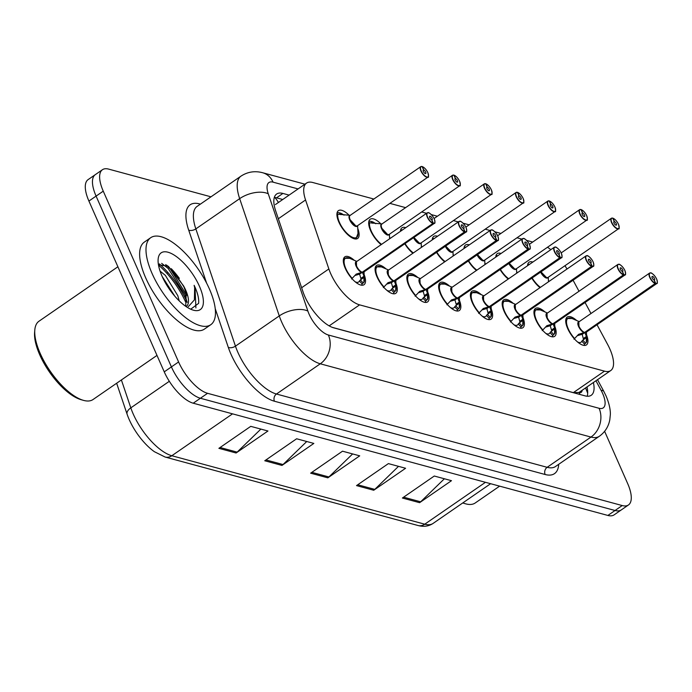 <?xml version="1.0" encoding="UTF-8"?>
<svg xmlns="http://www.w3.org/2000/svg" width="692" height="692" viewBox="0 0 692 692"><rect width="100%" height="100%" fill="white"/><g stroke="black" fill="none" stroke-linecap="round" stroke-linejoin="round"><path stroke-width="1.04" d="M381.136 244.648A16.919 6.799 -124.6 0 1 370.618 230.678A16.919 6.799 -124.6 0 1 370.185 219.234A16.919 6.799 -124.6 0 1 380.799 223.767M400.46 231.318A16.919 6.799 -124.6 0 1 401.957 227.841A16.919 6.799 -124.6 0 1 405.746 227.668M432.232 239.916A16.919 6.799 -124.6 0 1 433.737 236.439A16.919 6.799 -124.6 0 1 437.526 236.266M464.003 248.523A16.919 6.799 -124.6 0 1 465.508 245.037A16.919 6.799 -124.6 0 1 469.297 244.873M495.775 257.121A16.919 6.799 -124.6 0 1 497.28 253.644A16.919 6.799 -124.6 0 1 501.069 253.471M527.546 265.719A16.919 6.799 -124.6 0 1 529.051 262.242A16.919 6.799 -124.6 0 1 532.84 262.069M357.755 228.395A16.919 6.799 -124.6 0 1 357.634 238.48A16.919 6.799 -124.6 0 1 338.846 222.08A16.919 6.799 -124.6 0 1 338.414 210.636A16.919 6.799 -124.6 0 1 349.027 215.169M395.919 283.201A16.919 6.799 -124.6 0 1 395.798 293.313A16.919 6.799 -124.6 0 1 377.019 276.904A16.919 6.799 -124.6 0 1 376.586 265.469A16.919 6.799 -124.6 0 1 386.058 268.92M427.691 291.808A16.919 6.799 -124.6 0 1 427.578 301.911A16.919 6.799 -124.6 0 1 408.79 285.511A16.919 6.799 -124.6 0 1 408.358 274.067A16.919 6.799 -124.6 0 1 417.83 277.518M459.462 300.406A16.919 6.799 -124.6 0 1 459.35 310.518A16.919 6.799 -124.6 0 1 440.562 294.109A16.919 6.799 -124.6 0 1 440.129 282.665A16.919 6.799 -124.6 0 1 449.601 286.125M491.242 309.004A16.919 6.799 -124.6 0 1 491.121 319.116A16.919 6.799 -124.6 0 1 472.333 302.707A16.919 6.799 -124.6 0 1 471.909 291.271A16.919 6.799 -124.6 0 1 481.373 294.723M523.014 317.602A16.919 6.799 -124.6 0 1 522.893 327.714A16.919 6.799 -124.6 0 1 504.105 311.305A16.919 6.799 -124.6 0 1 503.681 299.87A16.919 6.799 -124.6 0 1 513.144 303.321M554.785 326.209A16.919 6.799 -124.6 0 1 554.664 336.321A16.919 6.799 -124.6 0 1 535.885 319.912A16.919 6.799 -124.6 0 1 535.452 308.468A16.919 6.799 -124.6 0 1 544.915 311.919M586.557 334.807A16.919 6.799 -124.6 0 1 586.435 344.919A16.919 6.799 -124.6 0 1 567.656 328.51A16.919 6.799 -124.6 0 1 567.224 317.074A16.919 6.799 -124.6 0 1 576.687 320.526M364.148 274.603A16.919 6.799 -124.6 0 1 364.027 284.715A16.919 6.799 -124.6 0 1 345.247 268.306A16.919 6.799 -124.6 0 1 344.815 256.87A16.919 6.799 -124.6 0 1 354.287 260.322M373.844 199.036L312.767 182.506A31.72 12.75 55.4 0 0 306.53 183.086A31.72 12.75 55.4 0 0 305.553 199.971L328.856 268.954A31.72 12.75 55.4 0 0 330.638 273.513A31.72 12.75 55.4 0 0 359.606 304.861L604.479 371.146A31.72 12.75 55.4 0 0 610.725 370.566A31.72 12.75 55.4 0 0 607.611 344.408L597.032 324.764M610.725 370.566L579.645 392.009A31.72 12.75 -124.6 0 1 578.797 392.476L579.1 392.563A10.57 4.247 55.4 0 0 582.11 390.305M332.411 327.402L573.348 392.623L578.797 392.476M532.702 242.044L526.612 240.392M521.872 239.112L516.976 237.788M500.93 233.438L494.841 231.794M490.1 230.514L485.204 229.182M469.159 224.839L463.069 223.196M458.329 221.907L453.433 220.584M437.387 216.241L431.298 214.589M426.557 213.309L421.662 211.986M405.616 207.643L389.89 203.379M566.999 269.024A31.72 12.75 55.4 0 0 564.966 265.719M550.832 249.656A31.72 12.75 55.4 0 0 547.493 247.252M590.985 313.519L585.051 302.499M579.005 291.263L573.08 280.243M389.527 236.993A16.919 6.799 -124.6 0 1 390.054 238.498M421.307 245.599A16.919 6.799 -124.6 0 1 421.835 247.096M412.908 253.246A16.919 6.799 -124.6 0 1 404.759 243.766M453.078 254.198A16.919 6.799 -124.6 0 1 453.606 255.694M444.679 261.853A16.919 6.799 -124.6 0 1 436.531 252.364M484.85 262.796A16.919 6.799 -124.6 0 1 485.377 264.292M476.459 270.451A16.919 6.799 -124.6 0 1 468.302 260.962M516.621 271.402A16.919 6.799 -124.6 0 1 517.149 272.899M508.231 279.049A16.919 6.799 -124.6 0 1 500.074 269.569M548.393 280A16.919 6.799 -124.6 0 1 548.92 281.497M540.002 287.656A16.919 6.799 -124.6 0 1 531.845 278.167M159.376 263.903A50.75 20.397 -124.6 0 1 187.143 302.058A50.75 20.397 -124.6 0 0 159.376 263.903M121.394 379.96L130.814 407.856A42.29 16.997 55.4 0 0 133.193 413.946A42.29 16.997 55.4 0 0 171.824 455.734A10.57 8.745 105.1 0 1 165.137 457.049L154.377 451.703A37.108 14.921 -124.6 0 1 129.145 419.43A37.108 14.921 -124.6 0 1 127.06 414.093L116.645 383.238M165.673 264.603A42.29 16.997 -124.6 0 1 184.254 287.5M604.618 431.315L627.644 483.518A31.72 12.75 -124.6 0 1 628.457 504.97L621.286 509.918A31.72 12.75 -124.6 0 1 615.041 510.497L200.395 398.255A31.72 12.75 -124.6 0 1 171.417 366.907L96.084 196.104A31.72 12.75 -124.6 0 1 95.28 174.661A31.72 12.75 -124.6 0 0 96.084 196.104L171.417 366.907A31.72 12.75 -124.6 0 0 200.395 398.255L615.041 510.497A31.72 12.75 -124.6 0 0 621.286 509.918L614.115 514.865A31.72 12.75 -124.6 0 1 607.87 515.445L193.224 403.202A31.72 12.75 -124.6 0 1 164.246 371.855L88.913 201.052A31.72 12.75 -124.6 0 1 88.109 179.609L102.451 169.713A31.72 12.75 -124.6 0 1 108.696 169.125L210.991 196.822M444.385 478.769L420.667 501.804A8.46 6.998 105.1 0 1 419.603 502.677L451.478 480.689L434.273 476.027L402.398 498.024L419.603 502.677M398.505 466.347L374.787 489.382A8.46 6.998 105.1 0 1 373.723 490.256L405.599 468.268L388.394 463.605L356.518 485.602L373.723 490.256M260.867 429.092L237.14 452.127A8.46 6.998 105.1 0 1 236.084 453.001L267.96 431.004L250.755 426.35L218.88 448.338L236.084 453.001M306.746 441.505L283.028 464.548A8.46 6.998 105.1 0 1 281.964 465.422L313.839 443.425L296.634 438.771L264.759 460.76L281.964 465.422M352.626 453.926L328.908 476.97A8.46 6.998 105.1 0 1 327.844 477.835L359.719 455.846L342.514 451.193L310.639 473.181L327.844 477.835M289.1 195.109L282.898 193.431A31.72 12.75 55.4 0 0 276.653 194.011A31.72 12.75 55.4 0 0 275.675 210.896L303.053 291.946A31.72 12.75 55.4 0 0 304.835 296.513A31.72 12.75 55.4 0 0 333.812 327.861L584.999 395.85A31.72 12.75 55.4 0 0 591.245 395.27A31.72 12.75 55.4 0 0 593.39 382.52M171.27 268.678A42.29 16.997 -124.6 0 1 179.366 278.357A42.29 16.997 -124.6 0 0 171.27 268.678M628.457 504.97A31.72 12.75 -124.6 0 1 622.212 505.549L207.565 393.307A31.72 12.75 -124.6 0 1 178.588 361.959L103.255 191.156A31.72 12.75 -124.6 0 1 102.451 169.713M587.015 386.915A31.72 12.75 -124.6 0 1 587.205 396.239M274.317 197.445A31.72 12.75 -124.6 0 1 276.523 197.834L282.725 199.512M351.588 278.997L356.19 274.11L362.141 272.276L359.356 274.196L354.901 275.52M434.922 222.045A6.34 2.552 -124.6 0 1 434.36 223.343A6.34 2.552 -124.6 0 1 433.261 223.49L362.496 272.311A0.528 0.45 -78.2 0 0 362.435 272.363L364.009 276.229L363.888 282.336A15.855 6.375 55.4 0 0 363.897 282.319L362.158 283.936A15.855 6.375 -124.6 0 1 361.414 285.173M433.261 223.49L433.339 223.205A6.133 2.465 55.4 0 0 434.239 218.914A6.133 2.465 55.4 0 0 428.642 212.851A6.133 2.465 55.4 0 0 427.587 217.106A6.133 2.465 55.4 0 0 433.045 223.127L432.958 223.412A6.34 2.552 -124.6 0 1 427.319 217.184A6.34 2.552 -124.6 0 1 427.154 212.902L356.397 261.723A6.34 2.552 -124.6 0 0 357.089 267.086A6.34 2.552 -124.6 0 0 362.193 272.233L362.141 272.276M356.562 266.005L356.397 261.723A6.34 2.552 55.4 0 0 356.562 266.013A6.34 2.552 55.4 0 0 362.201 272.233L432.958 223.412M433.045 223.127L431.652 219.771A2.111 0.848 -124.6 0 1 429.767 217.703A2.111 0.848 -124.6 0 1 429.715 216.267A2.111 0.848 -124.6 0 1 432.067 218.317A2.111 0.848 -124.6 0 1 432.119 219.753A2.111 0.848 -124.6 0 1 431.747 219.796L431.678 219.848M344.72 258.22A15.855 6.375 55.4 0 0 344.616 258.289A15.855 6.375 55.4 0 0 343.301 260.625M364.104 277.371L360.359 279.949L363.092 282.881M356.242 282.552L356.622 282.293A11.626 4.671 55.4 0 0 358.638 282.007A11.626 4.671 55.4 0 0 359.407 280.995L360.359 279.949M355.117 281.748A11.626 4.671 55.4 0 0 356.069 282.137L356.293 282.682M356.622 282.293L357.055 283.227M362.435 272.363L359.728 273.937M362.496 272.311L362.496 272.311A6.34 2.552 -124.6 0 0 362.504 272.311A6.34 2.552 55.4 0 0 363.603 272.164L434.36 223.343C435.182 223.594 435.156 222.123 434.273 218.931C432.388 214.762 428.236 211.968 428.262 212.695L427.154 212.902A6.34 2.552 -124.6 0 1 428.564 212.833M364.027 271.87L364.381 279.698A15.458 6.219 -124.6 0 1 364.243 281.635L363.88 282.327M361.137 279.395L359.658 274.274M431.747 219.796L433.339 223.205M428.521 175.82A6.34 2.552 -124.6 0 1 427.959 177.109A6.34 2.552 -124.6 0 1 420.918 170.959A6.34 2.552 -124.6 0 1 420.753 166.668A6.34 2.552 -124.6 0 1 421.852 166.521L422.094 166.59A6.133 2.465 55.4 0 0 421.186 170.881A6.133 2.465 55.4 0 0 426.791 176.944A6.133 2.465 55.4 0 0 427.846 172.68A6.133 2.465 55.4 0 0 422.388 166.668L422.12 166.625M421.982 166.487L420.753 166.668L349.996 215.489A6.34 2.552 55.4 0 0 350.161 219.779A6.34 2.552 55.4 0 0 355.956 226.05A6.34 2.552 55.4 0 0 357.202 225.929A6.34 2.543 -124.6 0 1 355.956 226.05L357.202 225.929L427.959 177.109C428.746 177.905 428.72 176.434 427.881 172.706C426.289 169.601 424.43 167.559 422.293 166.573M422.388 166.668L423.781 170.016A2.111 0.848 -124.6 0 1 425.667 172.092A2.111 0.848 -124.6 0 1 425.718 173.519A2.111 0.848 -124.6 0 1 423.366 171.469A2.111 0.848 -124.6 0 1 423.314 170.042A2.111 0.848 -124.6 0 1 423.686 169.99L423.141 170.362M353.586 238.567A15.855 6.375 55.4 0 0 356.233 238.16A15.855 6.375 55.4 0 0 356.337 238.091M344.019 215.16A15.855 6.375 -124.6 0 0 340.127 212.98L339.634 213.326M350.161 219.779L355.956 226.05A6.34 2.543 -124.6 0 1 351.424 222.045A6.34 2.543 -124.6 0 1 349.46 216.475M350.36 215.35L336.969 214.131A15.855 6.375 55.4 0 0 336.909 214.39M340.17 214.485L339.374 212.781A15.855 6.375 -124.6 0 0 337.056 212.92M340.127 212.98L340.81 214.624M423.686 169.99L422.094 166.59M423.781 170.016L423.132 170.466M383.359 287.595L387.97 282.708L393.912 280.883L391.127 282.794L386.672 284.127M466.693 230.652A6.34 2.552 -124.6 0 1 466.131 231.941A6.34 2.552 -124.6 0 1 465.033 232.097L394.267 280.917A0.528 0.45 -78.2 0 0 394.206 280.961L395.781 284.827L395.66 290.925A15.855 6.375 55.4 0 0 395.668 290.917M465.033 232.097L465.111 231.803A6.133 2.465 55.4 0 0 466.019 227.512A6.133 2.465 55.4 0 0 460.414 221.449A6.133 2.465 55.4 0 0 459.358 225.713A6.133 2.465 55.4 0 0 464.816 231.725L393.973 280.831A6.34 2.552 -124.6 0 1 388.861 275.684A6.34 2.552 -124.6 0 1 388.169 270.321A6.34 2.552 55.4 0 0 388.333 274.612A6.34 2.552 55.4 0 0 393.973 280.831L393.912 280.883M464.816 231.725L463.424 228.377A2.111 0.848 -124.6 0 1 461.538 226.301A2.111 0.848 -124.6 0 1 461.486 224.874A2.111 0.848 -124.6 0 1 463.839 226.924A2.111 0.848 -124.6 0 1 463.891 228.351A2.111 0.848 -124.6 0 1 463.519 228.403L463.45 228.447M376.491 266.827A15.855 6.375 55.4 0 0 376.396 266.887A15.855 6.375 55.4 0 0 375.081 269.223M395.876 285.969L392.13 288.555L394.864 291.479L393.93 292.534A15.855 6.375 -124.6 0 1 393.186 293.78M388.013 291.15L388.394 290.891A11.626 4.671 55.4 0 0 390.409 290.614A11.626 4.671 55.4 0 0 391.179 289.593L392.13 288.555M464.73 232.01A6.34 2.552 -124.6 0 1 459.09 225.791A6.34 2.552 -124.6 0 1 458.926 221.501L388.169 270.321L388.333 274.612M386.889 290.346A11.626 4.671 55.4 0 0 387.84 290.744L388.065 291.289M388.394 290.891L388.826 291.834M395.798 280.476L396.153 288.296A15.458 6.219 -124.6 0 1 396.014 290.233L394.864 291.479M394.206 280.961L391.499 282.544M392.909 288.002L391.43 282.881M463.519 228.403L465.111 231.803M394.968 280.148L394.276 280.909A6.34 2.552 -124.6 0 1 394.267 280.917L394.276 280.909A6.34 2.552 55.4 0 0 395.374 280.762L466.131 231.941C466.953 232.192 466.927 230.73 466.053 227.538C464.159 223.36 460.007 220.566 460.033 221.293L458.926 221.501A6.34 2.552 -124.6 0 1 460.336 221.431M415.131 296.193L419.741 291.306L425.684 289.481L422.898 291.401L418.444 292.725M498.465 239.25A6.34 2.552 -124.6 0 1 497.903 240.539A6.34 2.552 -124.6 0 1 496.804 240.695L426.038 289.515A0.528 0.45 -78.2 0 0 425.978 289.559L427.552 293.425L427.44 299.532A15.855 6.375 55.4 0 0 427.44 299.515L427.786 298.832A15.458 6.219 -124.6 0 0 427.924 296.894L427.768 299.03M496.804 240.695L496.882 240.401A6.133 2.465 55.4 0 0 497.79 236.11A6.133 2.465 55.4 0 0 492.185 230.055A6.133 2.465 55.4 0 0 491.138 234.311A6.133 2.465 55.4 0 0 496.588 240.323L425.744 289.438A6.34 2.552 -124.6 0 1 420.641 284.291A6.34 2.552 -124.6 0 1 419.94 278.919A6.34 2.552 55.4 0 0 420.105 283.21A6.34 2.552 55.4 0 0 425.744 289.438L425.684 289.481M496.588 240.323L495.195 236.975A2.111 0.848 -124.6 0 1 493.318 234.899A2.111 0.848 -124.6 0 1 493.258 233.472A2.111 0.848 -124.6 0 1 495.61 235.522A2.111 0.848 -124.6 0 1 495.662 236.949A2.111 0.848 -124.6 0 1 495.299 237.001L495.23 237.053M408.263 275.425A15.855 6.375 55.4 0 0 408.168 275.485A15.855 6.375 55.4 0 0 406.853 277.821M427.647 294.567L423.902 297.153L426.644 300.086L425.701 301.132A15.855 6.375 -124.6 0 1 424.957 302.378M419.784 299.757L420.165 299.489A11.626 4.671 55.4 0 0 422.181 299.212A11.626 4.671 55.4 0 0 422.95 298.2L423.902 297.153M496.501 240.617A6.34 2.552 -124.6 0 1 490.862 234.389A6.34 2.552 -124.6 0 1 490.697 230.099L419.94 278.919L420.105 283.21M418.66 298.944A11.626 4.671 55.4 0 0 419.612 299.342L419.845 299.887M420.165 299.489L420.606 300.432M427.44 299.532L426.644 300.086M425.978 289.559L423.27 291.142M424.68 296.6L423.201 291.479M495.299 237.001L496.882 240.401M426.739 288.754L426.047 289.507A6.34 2.552 -124.6 0 1 426.038 289.515L426.047 289.507A6.34 2.552 55.4 0 0 427.146 289.36L497.903 240.539C498.724 240.799 498.698 239.328 497.825 236.136C495.939 231.958 491.787 229.164 491.804 229.9L490.697 230.099A6.34 2.552 -124.6 0 1 492.107 230.029M446.911 304.8L451.513 299.913L457.455 298.079L454.679 299.999L450.215 301.323M530.236 247.848A6.34 2.552 -124.6 0 1 529.674 249.146A6.34 2.552 -124.6 0 1 528.576 249.293L457.81 298.114A0.528 0.45 -78.2 0 0 457.758 298.166L459.332 302.023L459.211 308.13A15.855 6.375 55.4 0 0 459.211 308.113L457.473 309.739A15.855 6.375 -124.6 0 1 456.729 310.976M528.576 249.293L528.653 249.008A6.133 2.465 55.4 0 0 529.562 244.708A6.133 2.465 55.4 0 0 523.956 238.653A6.133 2.465 55.4 0 0 522.91 242.909A6.133 2.465 55.4 0 0 528.359 248.93L457.516 298.036A6.34 2.552 -124.6 0 1 452.412 292.889A6.34 2.552 -124.6 0 1 451.712 287.526A6.34 2.552 55.4 0 0 451.876 291.808A6.34 2.552 55.4 0 0 457.516 298.036L457.455 298.079M528.359 248.93L526.967 245.573A2.111 0.848 -124.6 0 1 525.09 243.498A2.111 0.848 -124.6 0 1 525.029 242.07A2.111 0.848 -124.6 0 1 527.382 244.12A2.111 0.848 -124.6 0 1 527.434 245.556A2.111 0.848 -124.6 0 1 527.07 245.599L527.001 245.651M440.034 284.023A15.855 6.375 55.4 0 0 439.939 284.092A15.855 6.375 55.4 0 0 438.624 286.419M459.419 303.174L455.673 305.752L458.415 308.684M451.556 308.355L451.937 308.096A11.626 4.671 55.4 0 0 453.952 307.81A11.626 4.671 55.4 0 0 454.731 306.798L455.673 305.752M528.273 249.215A6.34 2.552 -124.6 0 1 522.633 242.987A6.34 2.552 -124.6 0 1 522.469 238.697L451.712 287.526L451.876 291.808M450.44 307.551A11.626 4.671 55.4 0 0 451.383 307.94L451.617 308.485M451.937 308.096L452.378 309.03M457.758 298.166L455.042 299.74M459.341 297.672L459.704 305.492A15.458 6.219 -124.6 0 1 459.557 307.438L459.203 308.122M456.452 305.198L454.973 300.077M527.07 245.599L528.653 249.008M458.511 297.352L457.819 298.114A6.34 2.552 -124.6 0 1 457.81 298.114L457.819 298.114A6.34 2.552 55.4 0 0 458.917 297.967L529.674 249.146C530.496 249.397 530.47 247.926 529.596 244.734C527.711 240.565 523.559 237.771 523.576 238.498L522.469 238.697A6.34 2.552 -124.6 0 1 523.879 238.628M478.682 313.398L483.284 308.511L489.227 306.677L486.45 308.597L481.987 309.93M562.016 256.455A6.34 2.552 -124.6 0 1 561.446 257.744A6.34 2.552 -124.6 0 1 560.347 257.891L489.581 306.712A0.528 0.45 -78.2 0 0 489.529 306.764L491.104 310.63L490.974 316.728A15.855 6.375 55.4 0 0 490.983 316.72L489.244 318.337A15.855 6.375 -124.6 0 1 488.5 319.583M560.347 257.891L560.425 257.606A6.133 2.465 55.4 0 0 561.333 253.315A6.133 2.465 55.4 0 0 555.728 247.252A6.133 2.465 55.4 0 0 554.681 251.507A6.133 2.465 55.4 0 0 560.131 257.528L489.296 306.634A6.34 2.552 -124.6 0 1 484.184 301.487A6.34 2.552 -124.6 0 1 483.492 296.124A6.34 2.552 55.4 0 0 483.647 300.415A6.34 2.552 55.4 0 0 489.296 306.634L489.227 306.677M560.131 257.528L558.738 254.18A2.111 0.848 -124.6 0 1 556.861 252.104A2.111 0.848 -124.6 0 1 556.801 250.668A2.111 0.848 -124.6 0 1 559.153 252.718A2.111 0.848 -124.6 0 1 559.205 254.154A2.111 0.848 -124.6 0 1 558.842 254.206L558.773 254.249M471.806 292.621A15.855 6.375 55.4 0 0 471.71 292.69A15.855 6.375 55.4 0 0 470.396 295.026M491.19 311.772L487.445 314.35L490.187 317.282M483.327 316.953L483.708 316.694A11.626 4.671 55.4 0 0 485.723 316.417A11.626 4.671 55.4 0 0 486.502 315.396L487.445 314.35M560.044 257.813A6.34 2.552 -124.6 0 1 554.404 251.594A6.34 2.552 -124.6 0 1 554.24 247.303L483.483 296.124L483.647 300.415M482.212 316.149A11.626 4.671 55.4 0 0 483.154 316.547L483.388 317.092M483.708 316.694L484.149 317.637M488.232 313.805L486.822 308.338M489.529 306.764L486.744 308.684M491.112 306.271L491.476 314.099A15.458 6.219 -124.6 0 1 491.329 316.036L490.974 316.728M558.842 254.206L560.425 257.606M490.282 305.95L489.59 306.712A6.34 2.552 -124.6 0 1 489.581 306.712L489.59 306.712A6.34 2.552 55.4 0 0 490.689 306.565L561.446 257.744C562.267 257.995 562.241 256.533 561.368 253.341C559.482 249.163 555.33 246.369 555.347 247.096L554.24 247.303A6.34 2.552 -124.6 0 1 555.65 247.234M460.292 184.418A6.34 2.552 -124.6 0 1 459.73 185.715A6.34 2.552 -124.6 0 1 452.689 179.557A6.34 2.552 -124.6 0 1 452.525 175.266A6.34 2.552 -124.6 0 1 453.623 175.119L453.874 175.188A6.133 2.465 55.4 0 0 452.966 179.479A6.133 2.465 55.4 0 0 458.562 185.542A6.133 2.465 55.4 0 0 459.618 181.278A6.133 2.465 55.4 0 0 454.16 175.266L453.891 175.223M453.753 175.093L452.525 175.266L381.768 224.096A6.34 2.552 55.4 0 0 381.932 228.377A6.34 2.552 55.4 0 0 387.728 234.649A6.34 2.552 55.4 0 0 388.973 234.536A6.34 2.543 -124.6 0 1 387.728 234.649L388.973 234.536L459.73 185.715C460.517 186.503 460.491 185.032 459.652 181.304C458.061 178.207 456.201 176.157 454.064 175.171M454.16 175.266L455.552 178.614A2.111 0.848 -124.6 0 1 457.438 180.69A2.111 0.848 -124.6 0 1 457.49 182.126A2.111 0.848 -124.6 0 1 455.146 180.067A2.111 0.848 -124.6 0 1 455.085 178.64A2.111 0.848 -124.6 0 1 455.457 178.588L454.912 178.969M372.581 223.222L371.898 221.578A15.855 6.375 -124.6 0 1 375.791 223.767M381.932 228.377L387.728 234.649A6.34 2.543 -124.6 0 1 383.195 230.652A6.34 2.543 -124.6 0 1 381.24 225.073M382.131 223.948L368.741 222.729A15.855 6.375 55.4 0 0 368.68 222.988M371.941 223.083L371.154 221.379A15.855 6.375 -124.6 0 0 368.827 221.518M455.457 178.588L453.874 175.188M455.552 178.614L454.903 179.072M492.064 193.025A6.34 2.552 -124.6 0 1 491.502 194.314A6.34 2.552 -124.6 0 1 484.461 188.163A6.34 2.552 -124.6 0 1 484.296 183.873A6.34 2.552 -124.6 0 1 485.403 183.717L485.646 183.787A6.133 2.465 55.4 0 0 484.737 188.086A6.133 2.465 55.4 0 0 490.334 194.141A6.133 2.465 55.4 0 0 491.389 189.885A6.133 2.465 55.4 0 0 485.931 183.864L485.663 183.83M413.92 237.442L419.499 243.255A6.34 2.543 -124.6 0 1 413.92 237.442A6.34 2.552 55.4 0 0 419.499 243.255A6.34 2.552 55.4 0 0 420.745 243.134A6.34 2.543 -124.6 0 1 419.499 243.255L420.745 243.134L491.502 194.314C492.289 195.109 492.263 193.639 491.424 189.911C489.832 186.805 487.972 184.764 485.836 183.778M485.931 183.864L487.324 187.221A2.111 0.848 -124.6 0 1 489.209 189.297A2.111 0.848 -124.6 0 1 489.261 190.724A2.111 0.848 -124.6 0 1 486.917 188.674A2.111 0.848 -124.6 0 1 486.857 187.238A2.111 0.848 -124.6 0 1 487.229 187.195L486.684 187.567M400.599 230.116A15.855 6.375 -124.6 0 1 402.502 229.908M487.229 187.195L485.646 183.787M487.324 187.221L486.675 187.67M523.844 201.623A6.34 2.552 -124.6 0 1 523.273 202.912A6.34 2.552 -124.6 0 1 516.232 196.762A6.34 2.552 -124.6 0 1 516.068 192.471A6.34 2.552 -124.6 0 1 517.175 192.315L517.417 192.385A6.133 2.465 55.4 0 0 516.509 196.684A6.133 2.465 55.4 0 0 522.105 202.739A6.133 2.465 55.4 0 0 523.161 198.483A6.133 2.465 55.4 0 0 517.702 192.471L517.434 192.428M445.691 246.041L451.271 251.853A6.34 2.543 -124.6 0 1 445.691 246.049A6.34 2.552 55.4 0 0 451.271 251.853A6.34 2.552 55.4 0 0 452.516 251.732A6.34 2.543 -124.6 0 1 451.271 251.853L452.516 251.732L523.273 202.912C524.06 203.708 524.034 202.237 523.195 198.509C521.604 195.404 519.744 193.362 517.607 192.376M517.702 192.471L519.104 195.819A2.111 0.848 -124.6 0 1 520.981 197.895A2.111 0.848 -124.6 0 1 521.033 199.322A2.111 0.848 -124.6 0 1 518.689 197.272A2.111 0.848 -124.6 0 1 518.637 195.845A2.111 0.848 -124.6 0 1 519 195.793L518.455 196.165M432.37 238.723A15.855 6.375 -124.6 0 1 434.273 238.506M519 195.793L517.417 192.385M519.104 195.819L518.446 196.268M162.196 276.523L174.816 296.202M179.211 300.873L177.801 295.692L165.327 275.355L160.077 271.126M158.442 264.768L168.338 266.282L183.484 285.753L186.226 293.123L185.715 306.297M183.484 285.753A23.9 9.61 -124.6 0 1 185.733 290.225A23.9 9.61 -124.6 0 1 186.338 306.383A23.9 9.61 -124.6 0 1 186.079 306.547M156.989 355.403L93.013 399.543A47.575 19.125 -124.6 0 1 83.36 400.331L80.999 399.656A45.464 18.269 -124.6 0 1 39.738 354.806A45.464 18.269 -124.6 0 1 34.6 332.42L34.808 329.963A47.575 19.125 -124.6 0 1 38.977 321.226L117.9 266.766M83.36 400.331A47.575 19.125 -124.6 0 1 40.188 353.396A47.575 19.125 -124.6 0 1 34.808 329.963M209.408 288.979A52.86 21.244 -124.6 0 1 210.757 324.721A52.86 21.244 -124.6 0 1 152.058 273.452A52.86 21.244 -124.6 0 1 150.709 237.702A52.86 21.244 -124.6 0 1 209.408 288.979M210.757 324.721L204.382 329.124A52.86 21.244 -124.6 0 1 145.683 277.847A52.86 21.244 -124.6 0 1 144.334 242.105L150.709 237.702M162.032 276.151A34.47 13.857 -124.6 0 1 158.139 259.171A34.47 13.857 -124.6 0 1 174.834 255.504A34.47 13.857 -124.6 0 1 199.434 286.272A34.47 13.857 -124.6 0 1 193.319 310.163A34.47 13.857 -124.6 0 1 162.032 276.151M190.724 309.203L198.621 303.347C199.071 299.134 197.912 293.849 195.153 287.509L194.132 285.32L194.642 287.656L194.391 299.904L188.362 306.608M158.494 265.062A47.575 19.125 -124.6 0 1 185.828 302.49M187.091 302.413L184.911 294.576L168.121 268.409L161.66 263.349M195.905 307.957L195.023 287.595L194.132 285.32M173.415 294.524L163.26 278.781M186.745 295.32L169.384 267.536L166.833 265.261M499.624 486.147L475.196 502.998A47.575 19.125 -124.6 0 1 465.543 503.793L463.182 503.11A45.464 18.269 -124.6 0 1 462.706 502.972M465.543 503.793A47.575 19.125 -124.6 0 1 462.879 502.859M510.454 321.996L515.056 317.109L520.998 315.284L518.221 317.195L513.758 318.528M522.053 314.549L521.353 315.318A0.528 0.45 -78.2 0 0 521.301 315.362L522.875 319.228L522.745 325.327A15.855 6.375 55.4 0 0 522.754 325.318L521.015 326.935A15.855 6.375 -124.6 0 1 520.28 328.181M593.788 265.053A6.34 2.552 -124.6 0 1 593.217 266.342A6.34 2.552 -124.6 0 1 592.118 266.498L592.196 266.204A6.133 2.465 55.4 0 0 593.105 261.913A6.133 2.465 55.4 0 0 587.499 255.85A6.133 2.465 55.4 0 0 586.453 260.114A6.133 2.465 55.4 0 0 591.902 266.126L521.067 315.232A6.34 2.552 -124.6 0 1 515.955 310.094A6.34 2.552 -124.6 0 1 515.263 304.722A6.34 2.552 55.4 0 0 515.419 309.013A6.34 2.552 55.4 0 0 521.067 315.232L520.998 315.284M591.902 266.126L590.51 262.778A2.111 0.848 -124.6 0 1 588.633 260.702A2.111 0.848 -124.6 0 1 588.581 259.275A2.111 0.848 -124.6 0 1 590.925 261.325A2.111 0.848 -124.6 0 1 590.977 262.752A2.111 0.848 -124.6 0 1 590.613 262.804L590.544 262.848M503.577 301.228A15.855 6.375 55.4 0 0 503.482 301.288A15.855 6.375 55.4 0 0 502.167 303.624M522.962 320.37L519.216 322.956L521.958 325.889M515.099 325.551L515.479 325.292A11.626 4.671 55.4 0 0 517.495 325.015A11.626 4.671 55.4 0 0 518.273 323.994L519.216 322.956M591.824 266.411A6.34 2.552 -124.6 0 1 586.176 260.192A6.34 2.552 -124.6 0 1 586.02 255.902L515.263 304.722L515.419 309.013M513.983 324.747A11.626 4.671 55.4 0 0 514.934 325.145L515.159 325.69M515.479 325.292L515.921 326.235M520.012 322.411L518.593 316.945M521.301 315.362L518.516 317.282M521.353 315.318L521.353 315.318A6.34 2.552 -124.6 0 0 521.361 315.318A6.34 2.552 55.4 0 0 522.469 315.163L593.217 266.342C594.039 266.602 594.013 265.131 593.139 261.939C591.253 257.761 587.101 254.967 587.119 255.703L586.02 255.902A6.34 2.552 -124.6 0 1 587.422 255.832M522.884 314.877L523.247 322.697A15.458 6.219 -124.6 0 1 523.1 324.635L522.745 325.327M521.361 315.31L592.118 266.498M590.613 262.804L592.196 266.204M542.225 330.603L546.827 325.716L552.77 323.882L549.993 325.802L545.53 327.126M625.559 273.651A6.34 2.552 -124.6 0 1 624.997 274.94A6.34 2.552 -124.6 0 1 623.89 275.096L553.133 323.917A0.528 0.45 -78.2 0 0 553.072 323.96L554.647 327.826L554.517 333.925A15.855 6.375 55.4 0 0 554.534 333.916M623.89 275.096L623.968 274.81A6.133 2.465 55.4 0 0 624.876 270.511A6.133 2.465 55.4 0 0 619.271 264.456A6.133 2.465 55.4 0 0 618.224 268.712A6.133 2.465 55.4 0 0 623.682 274.733L552.839 323.839A6.34 2.552 -124.6 0 1 547.727 318.692A6.34 2.552 -124.6 0 1 547.035 313.32A6.34 2.552 55.4 0 0 547.19 317.611A6.34 2.552 55.4 0 0 552.839 323.839L552.77 323.882M623.682 274.733L622.281 271.376A2.111 0.848 -124.6 0 1 620.404 269.3A2.111 0.848 -124.6 0 1 620.352 267.873A2.111 0.848 -124.6 0 1 622.696 269.923A2.111 0.848 -124.6 0 1 622.748 271.351A2.111 0.848 -124.6 0 1 622.385 271.402L622.316 271.454M535.348 309.826A15.855 6.375 55.4 0 0 535.253 309.886A15.855 6.375 55.4 0 0 533.939 312.222M554.733 328.968L550.988 331.555L553.73 334.487L552.787 335.542A15.855 6.375 -124.6 0 1 552.052 336.779M546.87 334.158L547.251 333.89A11.626 4.671 55.4 0 0 549.275 333.613A11.626 4.671 55.4 0 0 550.045 332.601L550.988 331.555M623.596 275.018A6.34 2.552 -124.6 0 1 617.947 268.79A6.34 2.552 -124.6 0 1 617.792 264.5L547.035 313.32L547.19 317.611M545.754 333.345A11.626 4.671 55.4 0 0 546.706 333.743L546.931 334.288M547.251 333.89L547.692 334.833M554.655 323.475L555.019 331.295A15.458 6.219 -124.6 0 1 554.872 333.233L553.73 334.487M553.072 323.96L550.365 325.543M551.775 331.001L550.296 325.88M622.385 271.402L623.968 274.81M553.825 323.155L553.133 323.917A6.34 2.552 55.4 0 0 554.24 323.769L624.997 274.94C625.81 275.2 625.784 273.729 624.911 270.537C623.025 266.368 618.873 263.565 618.899 264.301L617.792 264.5A6.34 2.552 -124.6 0 1 619.193 264.43M573.997 339.201L578.598 334.314L584.541 332.48L581.764 334.4L577.301 335.724M657.331 282.25A6.34 2.552 -124.6 0 1 656.769 283.547A6.34 2.552 -124.6 0 1 655.661 283.694L584.904 332.515A0.528 0.45 -78.2 0 0 584.844 332.567L586.418 336.433L586.288 342.531A15.855 6.375 55.4 0 0 586.306 342.523L584.558 344.14A15.855 6.375 -124.6 0 1 583.823 345.377M655.661 283.694L655.739 283.409A6.133 2.465 55.4 0 0 656.647 279.118A6.133 2.465 55.4 0 0 651.051 273.055A6.133 2.465 55.4 0 0 649.996 277.31A6.133 2.465 55.4 0 0 655.454 283.331L584.61 332.437A6.34 2.552 -124.6 0 1 579.498 327.29A6.34 2.552 -124.6 0 1 578.806 321.927A6.34 2.552 55.4 0 0 578.962 326.217A6.34 2.552 55.4 0 0 584.61 332.437L584.541 332.48M655.454 283.331L654.052 279.975A2.111 0.848 -124.6 0 1 652.175 277.907A2.111 0.848 -124.6 0 1 652.123 276.471A2.111 0.848 -124.6 0 1 654.468 278.521A2.111 0.848 -124.6 0 1 654.52 279.957A2.111 0.848 -124.6 0 1 654.156 280.009L654.087 280.052M567.129 318.424A15.855 6.375 55.4 0 0 567.025 318.493A15.855 6.375 55.4 0 0 565.71 320.828M586.505 337.575L582.768 340.153L585.501 343.085M578.65 342.756L579.022 342.497A11.626 4.671 55.4 0 0 581.046 342.211A11.626 4.671 55.4 0 0 581.816 341.199L582.768 340.153M655.367 283.616A6.34 2.552 -124.6 0 1 649.719 277.388A6.34 2.552 -124.6 0 1 649.563 273.106L578.806 321.927L578.97 326.209M577.526 341.952A11.626 4.671 55.4 0 0 578.477 342.341L578.702 342.886M579.022 342.497L579.463 343.431M583.555 339.608L582.136 334.141M584.844 332.567L582.067 334.478M586.427 332.073L586.79 339.902A15.458 6.219 -124.6 0 1 586.643 341.839L586.288 342.531M654.156 280.009L655.739 283.409M585.596 331.753L584.904 332.515A6.34 2.552 -124.6 0 1 584.904 332.515L584.904 332.515A6.34 2.552 55.4 0 0 586.012 332.368L656.769 283.547C657.582 283.798 657.556 282.327 656.682 279.135C654.796 274.966 650.644 272.172 650.67 272.899L649.563 273.106A6.34 2.552 -124.6 0 1 650.964 273.037M555.615 210.221A6.34 2.552 -124.6 0 1 555.053 211.518A6.34 2.552 -124.6 0 1 548.003 205.36A6.34 2.552 -124.6 0 1 547.848 201.069A6.34 2.552 -124.6 0 1 548.946 200.922L549.188 200.991A6.133 2.465 55.4 0 0 548.28 205.282A6.133 2.465 55.4 0 0 553.885 211.345A6.133 2.465 55.4 0 0 554.932 207.081A6.133 2.465 55.4 0 0 549.474 201.069L549.206 201.026M477.463 254.647A6.34 2.552 55.4 0 0 483.042 260.452A6.34 2.552 55.4 0 0 484.296 260.339L483.042 260.452A6.34 2.543 -124.6 0 1 477.463 254.647L483.042 260.452A6.34 2.543 -124.6 0 0 484.288 260.339M549.474 201.069L550.875 204.417A2.111 0.848 -124.6 0 1 552.752 206.493A2.111 0.848 -124.6 0 1 552.804 207.92A2.111 0.848 -124.6 0 1 550.46 205.87A2.111 0.848 -124.6 0 1 550.408 204.443A2.111 0.848 -124.6 0 1 550.771 204.391L550.226 204.771M464.142 247.321A15.855 6.375 -124.6 0 1 466.045 247.105M550.771 204.391L549.188 200.991M550.875 204.417L550.218 204.875M587.387 218.819A6.34 2.552 -124.6 0 1 586.825 220.117A6.34 2.552 -124.6 0 1 579.775 213.966A6.34 2.552 -124.6 0 1 579.619 209.676A6.34 2.552 -124.6 0 1 580.718 209.52L580.96 209.59A6.133 2.465 55.4 0 0 580.052 213.88A6.133 2.465 55.4 0 0 585.657 219.944A6.133 2.465 55.4 0 0 586.704 215.688A6.133 2.465 55.4 0 0 581.245 209.667L580.977 209.633M509.234 263.245L514.813 269.05A6.34 2.543 -124.6 0 1 509.234 263.245A6.34 2.552 55.4 0 0 514.813 269.05A6.34 2.552 55.4 0 0 516.068 268.937A6.34 2.543 -124.6 0 1 514.813 269.05L516.068 268.937L586.825 220.117C587.612 220.904 587.577 219.442 586.738 215.705C585.147 212.608 583.287 210.567 581.159 209.581M581.245 209.667L582.647 213.024A2.111 0.848 -124.6 0 1 584.524 215.091A2.111 0.848 -124.6 0 1 584.576 216.527A2.111 0.848 -124.6 0 1 582.231 214.477A2.111 0.848 -124.6 0 1 582.18 213.041A2.111 0.848 -124.6 0 1 582.543 212.989L581.998 213.37M495.913 255.919A15.855 6.375 -124.6 0 1 497.825 255.711M582.543 212.989L580.96 209.59M582.647 213.024L581.989 213.473M619.158 227.426A6.34 2.552 -124.6 0 1 618.596 228.715A6.34 2.552 -124.6 0 1 611.546 222.565A6.34 2.552 -124.6 0 1 611.391 218.274A6.34 2.552 -124.6 0 1 612.489 218.118L612.731 218.188A6.133 2.465 55.4 0 0 611.823 222.487A6.133 2.465 55.4 0 0 617.428 228.542A6.133 2.465 55.4 0 0 618.475 224.286A6.133 2.465 55.4 0 0 613.026 218.265L612.749 218.231M541.006 271.844L546.585 277.656A6.34 2.543 -124.6 0 1 541.006 271.844A6.34 2.552 55.4 0 0 546.585 277.656A6.34 2.552 55.4 0 0 547.839 277.535A6.34 2.543 -124.6 0 1 546.585 277.656L547.839 277.535L618.596 228.715C619.383 229.51 619.357 228.04 618.51 224.312C616.918 221.206 615.058 219.165 612.93 218.179M613.026 218.265L614.418 221.622A2.111 0.848 -124.6 0 1 616.295 223.698A2.111 0.848 -124.6 0 1 616.347 225.125A2.111 0.848 -124.6 0 1 614.003 223.075A2.111 0.848 -124.6 0 1 613.951 221.648A2.111 0.848 -124.6 0 1 614.314 221.596L613.769 221.968M527.685 264.526A15.855 6.375 -124.6 0 1 529.596 264.309M614.314 221.596L612.731 218.188M614.418 221.622L613.761 222.071M362.504 272.311L363.196 271.549M301.634 287.734L328.856 268.954M274.81 197.488A31.72 26.235 105.1 0 1 278.409 202.488M579.1 392.563A31.72 26.235 105.1 0 1 579.861 394.457M329.167 325.863L359.606 304.861M278.331 218.758L305.553 199.971M573.348 392.623L604.479 371.146M127.06 414.093A10.57 5.605 161.3 0 1 130.814 407.856L169.324 381.292M232.538 413.851L171.824 455.734L424.741 524.199A42.29 16.997 55.4 0 0 433.071 523.429C428.703 526.318 423.703 527.01 418.055 525.513A10.57 8.745 -74.9 0 0 424.741 524.199L485.455 482.307M607.87 515.445L622.212 505.549M193.224 403.202L207.565 393.307M164.246 371.855L178.588 361.959M88.913 201.052L103.255 191.156M166.833 273.288L167.922 272.536M328.908 476.97L311.85 472.351M283.028 464.548L265.962 459.929M237.14 452.127L220.082 447.508M374.787 489.382L357.729 484.772M420.667 501.804L403.609 497.185M298.07 188.925L273.072 182.16A21.141 8.503 55.4 0 0 268.262 193.803L307.871 311.063A21.141 8.503 55.4 0 0 309.056 314.107A21.141 8.503 55.4 0 0 328.38 335.006L599.073 408.28A21.141 8.503 55.4 0 0 602.697 393.592A21.141 8.503 55.4 0 0 601.158 390.452L595.942 380.764M599.073 408.28A21.141 17.49 -74.9 0 1 590.985 437.067L320.284 363.793A42.29 16.997 -124.6 0 1 281.653 321.996A42.29 16.997 -124.6 0 1 279.274 315.915L235.453 346.147A42.29 16.997 55.4 0 0 237.832 352.237A42.29 16.997 55.4 0 0 276.463 394.025L547.156 467.308A42.29 16.997 55.4 0 0 555.486 466.529L599.307 436.289A42.29 16.997 -124.6 0 1 590.985 437.067L547.156 467.308A5.285 4.368 105.1 0 0 545.14 474.504L274.439 401.23A5.285 4.368 105.1 0 1 276.463 394.025L320.284 363.793A21.141 17.49 -74.9 0 0 328.38 335.006M599.307 436.289C604.955 432.215 608.45 426.739 609.799 419.862L610.327 414.785C610.439 413.055 610.552 406.68 606.106 396.058L603.839 391.43A21.141 5.138 151.7 0 0 601.158 390.452M274.439 401.23A47.575 19.125 -124.6 0 1 230.981 354.209A47.575 19.125 -124.6 0 1 228.299 347.367L215.229 308.658M206.588 283.071L188.691 230.099A47.575 19.125 -124.6 0 1 199.521 203.898L200.386 204.131M558.712 464.306A47.575 19.125 -124.6 0 1 545.14 474.504M307.871 311.063A21.141 11.219 161.3 0 0 279.274 315.915L239.666 198.647L195.845 228.888L235.453 346.147A5.285 2.803 -18.7 0 1 228.299 347.367M268.262 193.803A21.141 11.219 161.3 0 0 239.666 198.647A42.29 16.997 -124.6 0 1 240.972 176.14L197.142 206.372A42.29 16.997 55.4 0 0 195.845 228.888A5.285 2.803 -18.7 0 1 188.691 230.099M199.841 204.512A5.285 4.368 105.1 0 1 199.521 203.898M273.072 182.16A21.141 17.49 -74.9 0 0 262.666 172.74C254.898 170.665 247.667 171.798 240.972 176.14M276.523 197.834L282.898 193.431M361.553 272.449A6.539 2.63 -124.6 0 1 356.198 266.325A6.539 2.63 -124.6 0 1 356.614 261.567M363.81 272.025A6.539 2.63 -124.6 0 1 362.608 272.735M352.245 278.383A15.458 6.219 -124.6 0 1 344.175 263.064A15.458 6.219 -124.6 0 1 349.642 258.298L344.625 258.289L343.466 259.085M364.009 276.229L361.12 278.219M362.158 283.936L359.407 280.995M357.418 225.782A6.539 2.63 -124.6 0 1 351.138 222.435A6.539 2.63 -124.6 0 1 350.204 215.35M355.082 238.956L356.233 238.16L357.998 233.472A15.458 6.211 -124.6 0 1 347.194 233.524A15.458 6.211 -124.6 0 1 337.834 213.975M393.324 281.056A6.539 2.63 -124.6 0 1 387.97 274.932A6.539 2.63 -124.6 0 1 388.385 270.174M395.582 280.623A6.539 2.63 -124.6 0 1 394.379 281.341M384.025 286.99A15.458 6.219 -124.6 0 1 375.946 271.671A15.458 6.219 -124.6 0 1 381.413 266.904L376.396 266.887L375.246 267.683M395.781 284.827L392.892 286.817M393.93 292.534L391.179 289.593M425.104 289.654A6.539 2.63 -124.6 0 1 419.75 283.53A6.539 2.63 -124.6 0 1 420.156 278.772M427.353 289.221A6.539 2.63 -124.6 0 1 426.16 289.939M415.797 295.588A15.458 6.219 -124.6 0 1 407.718 280.269A15.458 6.219 -124.6 0 1 413.185 275.502L408.168 275.485L407.017 276.281M427.552 293.425L424.663 295.423M425.701 301.132L422.95 298.2M456.876 298.252A6.539 2.63 -124.6 0 1 451.521 292.128A6.539 2.63 -124.6 0 1 451.928 287.37M459.125 297.82A6.539 2.63 -124.6 0 1 457.931 298.537M447.568 304.186A15.458 6.219 -124.6 0 1 439.489 288.867A15.458 6.219 -124.6 0 1 444.956 284.101L439.939 284.083M459.332 302.023L456.435 304.022M457.473 309.739L454.731 306.798M488.647 306.85A6.539 2.63 -124.6 0 1 483.293 300.735A6.539 2.63 -124.6 0 1 483.699 295.977M490.896 306.426A6.539 2.63 -124.6 0 1 489.702 307.136M479.34 312.793A15.458 6.219 -124.6 0 1 471.261 297.465A15.458 6.219 -124.6 0 1 476.727 292.707L471.71 292.69L470.56 293.486M491.104 310.63L488.206 312.62M489.244 318.337L486.502 315.396M389.189 234.389A6.539 2.63 -124.6 0 1 382.91 231.033A6.539 2.63 -124.6 0 1 381.975 223.948M381.577 244.345A15.458 6.211 -124.6 0 1 369.606 222.582M420.961 242.987A6.539 2.63 -124.6 0 1 417.717 242.84A6.539 2.63 -124.6 0 1 413.539 237.711M413.349 252.943A15.458 6.211 -124.6 0 1 405.062 243.558M452.732 251.585A6.539 2.63 -124.6 0 1 449.497 251.447A6.539 2.63 -124.6 0 1 445.311 246.309M445.12 261.55A15.458 6.211 -124.6 0 1 436.834 252.156M520.419 315.457A6.539 2.63 -124.6 0 1 515.064 309.333A6.539 2.63 -124.6 0 1 515.479 304.575M522.668 315.024A6.539 2.63 -124.6 0 1 521.474 315.742M511.111 321.391A15.458 6.219 -124.6 0 1 503.032 306.072A15.458 6.219 -124.6 0 1 508.499 301.305L503.482 301.288L502.331 302.084M522.875 319.228L519.977 321.226M521.015 326.935L518.273 323.994M552.19 324.055A6.539 2.63 -124.6 0 1 546.836 317.931A6.539 2.63 -124.6 0 1 547.251 313.173M554.439 323.622A6.539 2.63 -124.6 0 1 553.245 324.34M542.883 329.989A15.458 6.219 -124.6 0 1 534.804 314.67A15.458 6.219 -124.6 0 1 540.27 309.904L535.253 309.886L534.103 310.682M554.647 327.826L551.758 329.825M552.787 335.542L550.045 332.601M583.962 332.653A6.539 2.63 -124.6 0 1 578.607 326.529A6.539 2.63 -124.6 0 1 579.022 321.771M586.211 332.229A6.539 2.63 -124.6 0 1 585.017 332.938M574.654 338.587A15.458 6.219 -124.6 0 1 566.584 323.268A15.458 6.219 -124.6 0 1 572.042 318.502L567.033 318.493M586.418 336.433L583.529 338.423M584.558 344.14L581.816 341.199M484.504 260.192A6.539 2.63 -124.6 0 1 481.269 260.045A6.539 2.63 -124.6 0 1 477.082 254.907M476.9 270.148A15.458 6.211 -124.6 0 1 468.605 260.754M516.275 268.79A6.539 2.63 -124.6 0 1 513.04 268.643A6.539 2.63 -124.6 0 1 508.854 263.505M508.672 278.746A15.458 6.211 -124.6 0 1 500.385 269.352M548.055 277.388A6.539 2.63 -124.6 0 1 544.812 277.25A6.539 2.63 -124.6 0 1 540.625 272.112M540.443 287.344A15.458 6.211 -124.6 0 1 532.157 277.959M587.69 393.203L585.57 387.918M275.399 204.572L306.53 183.086M418.055 525.513L165.137 457.049M433.071 523.429L490.628 483.708M304.938 184.184L262.666 172.74M603.839 391.43L597.516 379.674M364.381 279.698L364.217 281.834M356.83 261.42L349.642 258.298M357.626 225.635L357.998 233.472M396.153 288.296L395.988 290.432M388.601 270.027L381.413 266.904M420.373 278.625L413.185 275.502M427.57 289.074L427.924 296.894M439.939 284.092L438.789 284.879M459.704 305.492L459.54 307.637M452.144 287.223L444.956 284.101M491.476 314.099L491.311 316.235M483.916 295.83L476.727 292.707M389.406 234.242L389.613 238.801M434.083 218.516L484.296 183.873L485.524 183.691M421.177 242.84L421.385 247.399M465.854 227.123L516.068 192.471L517.296 192.29M452.949 251.438L453.156 256.005M523.247 322.697L523.083 324.833M515.687 304.428L508.499 301.305M555.019 331.295L554.854 333.44M547.458 313.026L540.27 309.904M567.025 318.493L565.874 319.289M586.79 339.902L586.626 342.038M579.23 321.624L572.042 318.502M484.296 260.339L555.053 211.518C555.832 212.306 555.806 210.835 554.967 207.107C553.375 204.01 551.515 201.96 549.387 200.974M497.626 235.721L547.848 201.069L549.067 200.896M484.72 260.045L484.928 264.603M529.397 244.319L579.619 209.676L580.847 209.494M516.491 268.643L516.708 273.202M561.177 252.917L611.391 218.274L612.619 218.092M548.263 277.241L548.479 281.8"/></g></svg>
